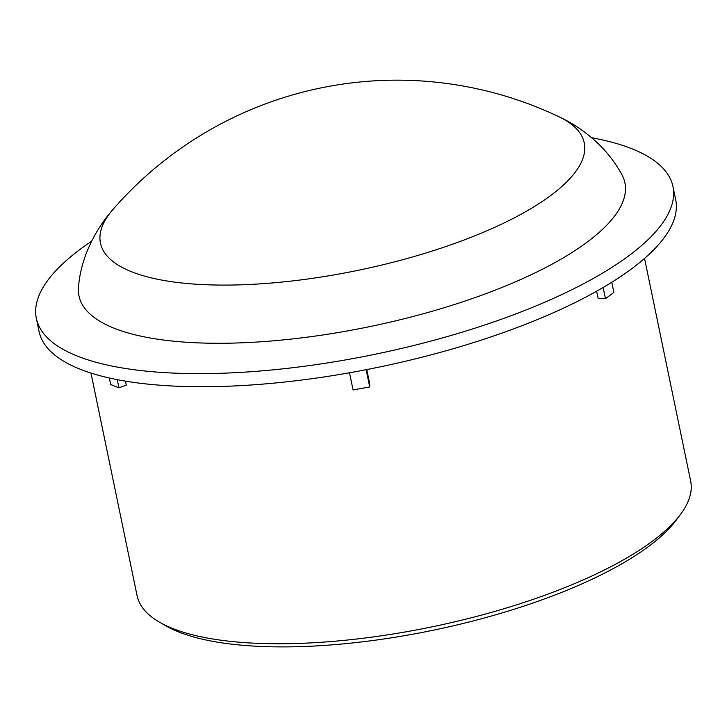 <?xml version="1.0" encoding="UTF-8"?>
<svg xmlns="http://www.w3.org/2000/svg" width="727" height="727" viewBox="0 0 727 727"><rect width="100%" height="100%" fill="white"/><g stroke="black" fill="none" stroke-linecap="round" stroke-linejoin="round"><path stroke-width="1.09" d="M159.467 622.158L165.647 625.72A277.005 88.512 -11.7 0 0 178.715 631.972A277.005 88.512 -11.7 0 0 447.45 627.147A277.005 88.512 -11.7 0 0 676.364 519.959L680.617 514.234A282.658 90.312 168.3 0 1 447.032 623.602A282.658 90.312 168.3 0 1 172.808 628.528A282.658 90.312 168.3 0 1 159.467 622.158A282.658 90.312 168.3 0 1 137.085 595.695L90.975 373.069M644.549 258.43L690.65 481.056A282.658 90.312 168.3 0 1 680.617 514.234M125.462 381.13L126.28 385.092L118.946 387.836L110.713 384.556L109.35 378.004M611.789 282.258L613.888 292.418L605.482 298.733L598.194 298.67L596.649 291.209M366.753 369.57L369.761 384.101L369.707 386.918L353.068 389.963L349.505 372.778M366.144 369.689L369.707 386.918M605.482 298.733L603.146 287.483M591.669 137.721A325.051 103.861 168.3 0 1 672.957 186.521L675.665 199.607A325.051 103.861 168.3 0 1 449.132 349.896A325.051 103.861 168.3 0 1 80.143 369.207A325.051 103.861 168.3 0 1 39.058 331.439L36.35 318.353A325.051 103.861 168.3 0 1 91.566 241.282M117.247 379.648L118.946 387.836M114.221 328.259A278.741 89.067 -11.7 0 0 443.07 308.048A278.741 89.067 -11.7 0 0 621.921 174.753C615.487 163.002 607.59 152.643 598.239 143.673C586.226 132.323 573.167 123.372 559.063 116.829L559.063 116.829A247.026 78.925 168.3 0 1 456.665 242.745A247.026 78.925 168.3 0 1 131.669 271.789A247.026 78.925 168.3 0 1 113.203 209.167L113.203 209.167C92.184 233.194 80.261 261.874 78.516 287.283A278.741 89.067 -11.7 0 0 114.221 328.259M672.957 186.521A325.051 103.861 168.3 0 1 446.423 336.801A325.051 103.861 168.3 0 1 77.425 356.121A325.051 103.861 168.3 0 1 36.35 318.353M559.063 116.829A376.631 376.631 0 0 0 113.203 209.167"/></g></svg>
